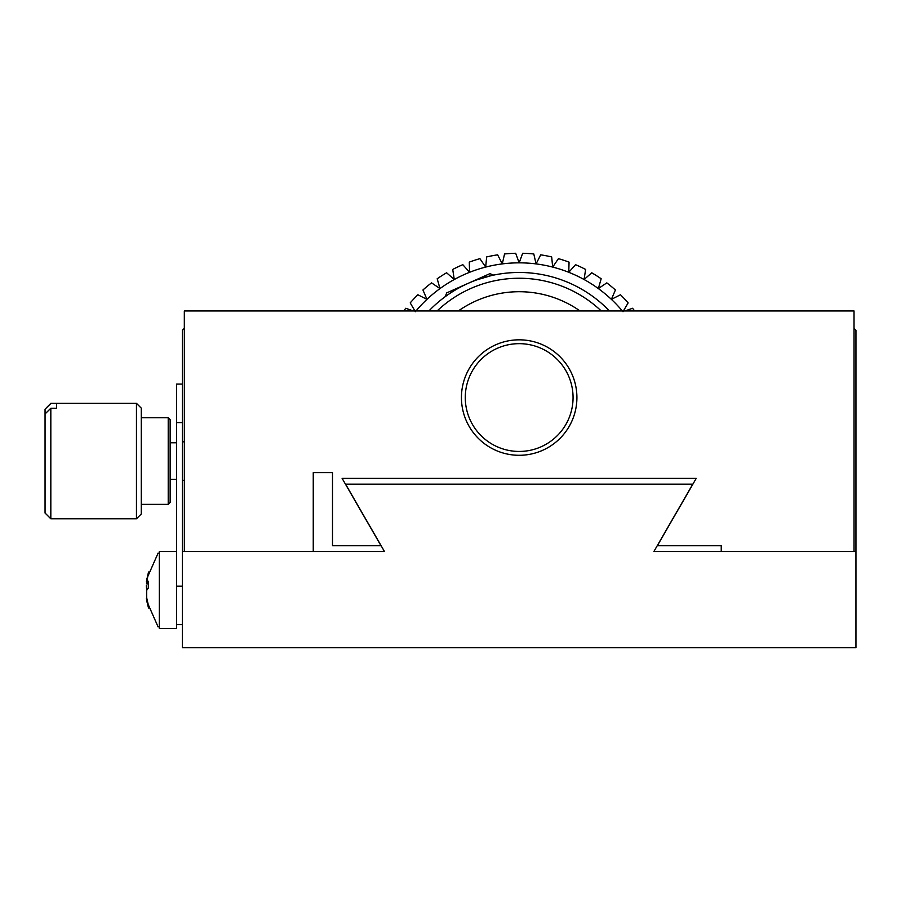 <?xml version="1.0" encoding="UTF-8"?>
<svg xmlns="http://www.w3.org/2000/svg" width="901" height="901" viewBox="0 0 901 901"><rect width="100%" height="100%" fill="white"/><g stroke="black" fill="none" stroke-linecap="round" stroke-linejoin="round"><path stroke-width="1.35" d="M182.396 647.729L855.95 647.729L855.95 551.513L653.889 551.513L692.768 484.152L345.579 484.152L384.468 551.513L182.396 551.513L182.396 647.729M184.322 551.513L184.322 310.958L854.024 310.958L854.024 551.513M721.239 551.513L721.239 545.736L657.336 545.736L696.225 478.386L342.121 478.386L381.01 545.736L332.503 545.736L332.503 472.608L313.255 472.608L313.255 551.513M519.179 339.823A57.732 57.732 0 0 0 469.173 426.421A57.732 57.732 0 0 0 569.173 426.421A57.732 57.732 0 0 0 519.179 339.823M325.768 472.608C331.973 472.608 331.973 472.608 325.768 472.608M854.024 328.279L855.95 330.205L855.95 551.513M184.322 328.279L182.396 330.205L182.396 384.085L176.619 384.085L182.396 384.085L182.396 551.513M475.818 435.679A57.732 57.732 0 0 1 481.044 354.206A57.732 57.732 0 0 1 562.528 359.431A57.732 57.732 0 0 1 557.302 440.916A57.732 57.732 0 0 1 475.818 435.679M483.589 357.089A53.88 53.88 0 0 1 572.011 386.968A53.88 53.88 0 0 1 501.925 448.608A53.88 53.88 0 0 1 483.589 357.089M50.828 403.333L56.594 403.524L56.594 408.243L50.828 408.243L50.828 518.796L136.456 518.796L136.456 403.333L50.828 403.333L45.05 409.2L50.828 403.524M50.828 408.243L45.05 413.931L45.05 513.018L50.828 518.796M136.456 518.796L141.277 513.987L141.277 408.142L136.456 403.333M45.05 409.2L45.05 413.931M56.594 403.524L56.594 408.243M168.217 417.76L170.143 419.686L170.143 502.443L168.217 504.369L168.217 417.76L141.277 417.76M493.658 275.098L489.907 273.656L446.682 292.904L445.24 296.654M182.396 624.641L176.619 624.641L176.619 384.085M176.619 624.641L176.619 628.493L159.342 628.493L159.342 551.513L176.619 551.513M148.293 572.856L146.672 583.555A61.471 19.428 0 0 1 148.293 581.201L148.293 588.139A61.471 19.428 180 0 0 146.672 590.493L146.672 597.791L148.293 604.841L148.293 607.15L146.931 601.575L146.672 596.451M146.931 589.997A61.471 19.428 0 0 1 146.672 589.513L146.311 585.751M148.203 583.848L146.435 583.848L148.214 583.555M403.704 310.958A144.329 144.329 0 0 1 405.777 308.266L413.322 310.958M415.372 311.69L410.214 302.894A144.329 144.329 0 0 1 417.861 294.762L426.961 299.357A134.711 134.711 0 0 1 439.992 288.579L431.545 282.869A144.329 144.329 0 0 0 422.941 289.987L426.961 299.357A134.711 134.711 0 0 0 415.992 310.958M437.188 278.769A144.329 144.329 0 0 1 446.603 272.789L454.273 279.513A134.711 134.711 0 0 1 469.579 272.305L462.81 264.68A144.329 144.329 0 0 0 452.719 269.433L454.273 279.513A134.711 134.711 0 0 0 439.992 288.579L437.188 278.769M469.297 262.112A144.329 144.329 0 0 1 479.918 258.666L485.673 267.079A134.711 134.711 0 0 1 502.285 263.903L497.634 254.837A144.329 144.329 0 0 0 486.664 256.931L485.673 267.079A134.711 134.711 0 0 0 469.579 272.305L469.297 262.112M625.024 310.958L632.57 308.266A144.329 144.329 0 0 1 634.642 310.958M622.974 311.69L628.132 302.894A144.329 144.329 0 0 0 620.485 294.762L611.385 299.357A134.711 134.711 0 0 1 622.354 310.958M598.354 288.579A134.711 134.711 0 0 1 611.385 299.357L615.406 289.987A144.329 144.329 0 0 0 606.801 282.869L598.354 288.579L601.17 278.769A144.329 144.329 0 0 0 591.743 272.789L584.073 279.513A134.711 134.711 0 0 1 598.354 288.579M568.768 272.305A134.711 134.711 0 0 1 584.073 279.513L585.627 269.433A144.329 144.329 0 0 0 575.536 264.68L568.768 272.305L569.049 262.112A144.329 144.329 0 0 0 558.44 258.666L552.673 267.079A134.711 134.711 0 0 1 568.768 272.305M536.061 263.903A134.711 134.711 0 0 1 552.673 267.079L551.682 256.931A144.329 144.329 0 0 0 540.713 254.837L536.061 263.903L533.797 253.969A144.329 144.329 0 0 0 522.659 253.271L519.179 262.844A134.711 134.711 0 0 1 536.061 263.903M504.549 253.969A144.329 144.329 0 0 1 515.687 253.271L519.179 262.844A134.711 134.711 0 0 0 502.285 263.903L504.549 253.969M428.91 310.958A125.093 125.093 0 0 1 609.436 310.958M491.214 275.627L476.843 279.851M448.799 294.143L447.268 295.201M437.098 310.958A119.315 119.315 0 0 1 601.249 310.958M580.03 310.958A105.845 105.845 0 0 0 458.316 310.958M176.619 422.569L182.396 422.569M182.396 586.157L176.619 586.157M146.672 589.513L147.235 589.513M168.217 504.369L141.277 504.369M176.619 442.785L170.143 442.785M176.619 479.343L170.143 479.343M184.322 441.817L182.396 441.817M184.322 480.312L182.396 480.312M146.931 601.575L158.103 626.893M146.931 578.431L158.103 553.113M146.412 598.41L146.886 601.361M146.976 601.834L148.519 607.984M146.412 581.584L148.519 572.022"/></g></svg>
